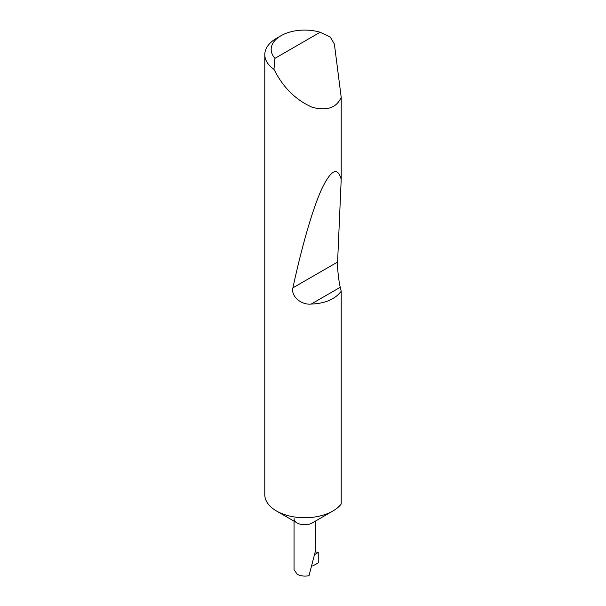 <?xml version="1.0" encoding="UTF-8"?>
<svg xmlns="http://www.w3.org/2000/svg" width="606" height="606" viewBox="0 0 606 606"><rect width="100%" height="100%" fill="white"/><g stroke="black" fill="none" stroke-linecap="round" stroke-linejoin="round"><path stroke-width="0.91" d="M341.208 291.251C335.095 299.243 325.081 303.523 311.166 304.076C301.258 305.174 290.728 296.243 292.903 287.842C301.303 248.975 311.999 210.615 321.256 190.079C330.831 169.801 337.481 166.226 341.208 179.361L337.587 262.05C337.194 267.155 338.678 281.025 340.277 287.267L341.208 291.251L341.208 504.003A39.905 23.036 180 0 1 332.914 511.002L312.219 522.948A10.643 6.143 180 0 1 297.167 522.948L276.48 511.002A39.905 23.036 180 0 1 264.792 494.716L264.792 54.638A39.905 23.036 180 0 1 276.48 38.345L280.995 35.739A33.519 19.354 0 0 0 274.95 58.343L273.965 69.342A39.905 23.036 180 0 1 264.792 54.638M332.914 511.002A39.905 23.036 180 0 1 276.48 511.002L297.167 522.948A10.643 6.143 180 0 1 294.054 518.607M274.95 58.343L320.142 32.254L330.156 36.898L334.376 44.018L341.208 97.339C336.497 107.891 326.77 111.186 312.045 107.209C296.887 100.391 285.032 89.309 276.48 73.97L273.965 69.342M341.208 97.339L341.208 179.361M294.054 521.152L294.054 569.655L297.167 574.23C300.659 576.056 304.606 576.548 308.999 575.7L315.332 551.43L315.332 521.152M315.188 554.255L318.241 552.49L318.241 562.921L312.673 565.906M320.142 32.254A33.519 19.354 0 0 0 280.995 35.739M318.241 552.49A32.974 19.036 0 0 0 315.332 551.892M340.277 287.267L311.166 304.076M337.587 262.05L292.903 287.842"/></g></svg>
